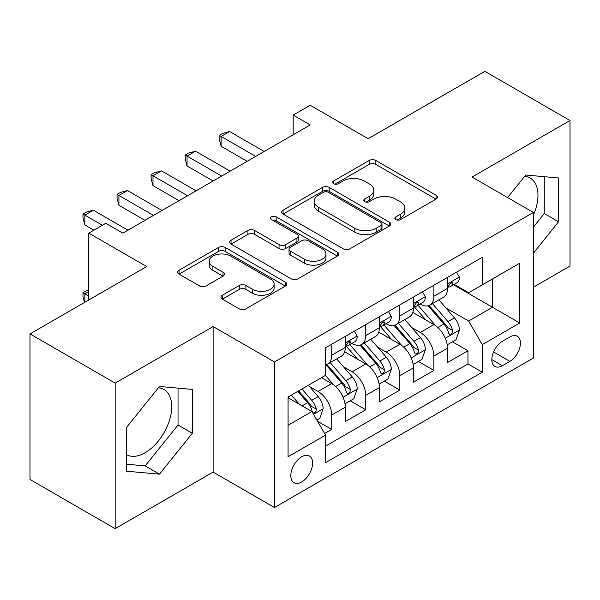<?xml version="1.0" encoding="UTF-8"?>
<svg xmlns="http://www.w3.org/2000/svg" width="600" height="600" viewBox="0 0 600 600"><rect width="100%" height="100%" fill="white"/><g stroke="black" fill="none" stroke-linecap="round" stroke-linejoin="round"><path stroke-width="0.9" d="M395.827 219.608A3.308 1.912 0 0 0 400.515 219.608L436.043 199.095A4.732 2.73 0 0 0 437.43 197.16A4.732 2.73 0 0 0 436.043 195.233L375.847 160.477A4.732 2.73 0 0 0 369.165 160.477L333.63 180.99A3.308 1.912 0 0 0 332.663 182.34A3.308 1.912 0 0 0 333.63 183.697A3.308 1.912 0 0 0 338.31 183.697L342.907 181.042A15.135 8.738 0 0 1 364.312 181.042L369.33 183.938A15.135 8.738 0 0 1 373.763 190.118A15.135 8.738 0 0 1 369.33 196.29L364.733 198.945A3.308 1.912 0 0 0 363.757 200.303A3.308 1.912 0 0 0 364.733 201.653A3.308 1.912 0 0 0 369.413 201.653L374.01 198.998A15.135 8.738 0 0 1 395.415 198.998L400.433 201.892A15.135 8.738 0 0 1 404.865 208.072A15.135 8.738 0 0 1 400.433 214.252L395.827 216.9A3.308 1.912 0 0 0 394.86 218.257A3.308 1.912 0 0 0 395.827 219.608L395.827 216.9M126.585 454.725A37.582 21.697 120 0 0 145.155 452.737A37.582 21.697 120 0 0 169.703 419.618A37.582 21.697 120 0 0 163.942 389.505A37.582 21.697 120 0 0 158.4 387.803M301.702 481.95A15.42 8.902 120 0 0 311.775 468.36A15.42 8.902 120 0 0 309.413 456.007A15.42 8.902 120 0 0 301.702 456.772A15.42 8.902 120 0 0 291.63 470.355A15.42 8.902 120 0 0 293.993 482.707A15.42 8.902 120 0 0 301.702 481.95M524.648 176.355A37.582 21.697 -60 0 1 530.19 178.058A37.582 21.697 -60 0 1 533.377 215.167M222.353 295.245A4.732 2.73 0 0 0 220.965 297.173A4.732 2.73 0 0 0 222.353 299.108L239.243 308.858A4.732 2.73 0 0 0 245.933 308.858L285.39 286.072A4.732 2.73 0 0 0 286.778 284.138A4.732 2.73 0 0 0 285.39 282.21L225.195 247.455A4.732 2.73 0 0 0 218.505 247.455L179.047 270.24A4.732 2.73 0 0 0 177.66 272.168A4.732 2.73 0 0 0 179.047 274.103L199.447 285.877A4.732 2.73 0 0 0 206.138 285.877L223.02 276.127A4.732 2.73 0 0 0 224.407 274.2A4.732 2.73 0 0 0 223.02 272.265L212.91 266.43A12.652 7.305 0 0 1 209.197 261.263A12.652 7.305 0 0 1 217.013 254.513A12.652 7.305 0 0 1 230.798 256.095L270.428 278.978A12.652 7.305 0 0 1 274.132 284.138A12.652 7.305 0 0 1 266.325 290.888A12.652 7.305 0 0 1 252.532 289.305L245.933 285.495A4.732 2.73 0 0 0 239.243 285.495L222.353 295.245L222.353 299.108M533.377 287.212L570 266.07L570 120.51L484.83 71.34L368.138 138.705L310.222 105.27L293.183 115.102L310.222 124.935L122.843 233.123L105.802 223.29L88.77 233.123L88.77 300M115.17 383.108L115.17 528.66L213.12 472.11L213.12 326.55L115.17 383.108L30 333.93L146.685 266.558L88.77 233.123M213.12 326.55L274.447 361.957L533.377 212.468L533.377 358.028L274.447 507.518L274.447 361.957M570 120.51L472.05 177.06L533.377 212.468M343.245 248.812A4.732 2.73 0 0 0 349.935 248.812L389.393 226.028A4.732 2.73 0 0 0 390.78 224.093A4.732 2.73 0 0 0 389.393 222.165L329.197 187.41A4.732 2.73 0 0 0 322.507 187.41L283.05 210.195A4.732 2.73 0 0 0 281.663 212.123A4.732 2.73 0 0 0 283.05 214.058L343.245 248.812M272.835 220.32A3.308 1.912 0 0 1 276.195 220.792L276.195 216.855L337.395 252.188A4.732 2.73 0 0 1 338.775 254.115A4.732 2.73 0 0 1 337.395 256.05L297.93 278.835A4.732 2.73 0 0 1 291.24 278.835L231.045 244.08L231.045 240.218A4.732 2.73 0 0 0 229.665 242.145A4.732 2.73 0 0 0 231.045 244.08M231.045 240.218L247.935 230.468A4.732 2.73 0 0 1 254.625 230.468L279.038 244.56A4.732 2.73 0 0 0 285.728 244.56L296.925 238.095A4.732 2.73 0 0 0 298.312 236.16A4.732 2.73 0 0 0 296.925 234.233L271.515 219.555A3.308 1.912 0 0 1 270.54 218.205A3.308 1.912 0 0 1 272.587 216.442A3.308 1.912 0 0 1 276.195 216.855M115.17 528.66L30 479.49L30 333.93M324.615 433.507L331.688 429.428L317.543 421.268M309.502 386.528L318.06 391.463A19.275 11.13 60 0 1 331.688 415.065L345.315 407.197L345.315 421.56L365.752 409.755L350.25 400.808M343.575 366.855L352.125 371.798A19.275 11.13 60 0 1 365.752 395.4L379.38 387.533L379.38 401.888L399.825 390.09L384.322 381.135M377.64 347.19L386.197 352.125A19.275 11.13 60 0 1 399.825 375.728L413.452 367.86L413.452 382.222L433.89 370.418L433.89 356.062A19.275 11.13 -120 0 0 420.263 332.452L411.713 327.517M418.388 361.47L433.89 370.418M345.315 407.197A19.275 11.13 -120 0 0 331.688 383.595L321.465 377.692M379.38 387.533A19.275 11.13 -120 0 0 365.752 363.93L344.685 351.765M413.452 367.86A19.275 11.13 -120 0 0 399.825 344.257L378.757 332.093M509.865 336.983L502.373 341.31A14.933 8.625 120 0 0 492.615 354.472A14.933 8.625 120 0 0 494.903 366.435A14.933 8.625 120 0 0 502.373 365.7L509.865 361.373A14.933 8.625 120 0 0 519.623 348.21A14.933 8.625 120 0 0 517.335 336.24A14.933 8.625 120 0 0 509.865 336.983M288.075 425.295L311.925 411.525L325.553 435.135L325.553 462.668L482.272 372.188L482.272 344.647L468.645 321.045L445.778 307.845M325.553 435.135L288.075 456.765L288.075 396.975L325.553 375.337L325.553 347.798L482.272 257.317L482.272 284.858L519.75 263.22L519.75 323.017L482.272 344.647M351.945 343.365L352.125 343.47A19.275 11.13 60 0 0 361.763 344.423L375.39 336.555A19.275 11.13 -120 0 0 379.38 327.735L379.38 316.718M386.018 323.7L386.197 323.798A19.275 11.13 60 0 0 395.835 324.757L409.463 316.89A19.275 11.13 -120 0 0 413.452 308.062L413.452 297.045M325.553 446.145L467.963 363.93L467.963 350.745L447.518 362.55L447.518 348.195A19.275 11.13 -120 0 0 433.89 324.585L412.822 312.42M420.09 304.028L420.263 304.132A19.275 11.13 -120 0 0 429.9 305.085A19.275 11.13 -120 0 0 433.89 296.265L433.89 285.248M429.9 305.085L443.528 297.218A19.275 11.13 -120 0 0 447.518 288.397L447.518 277.38M331.688 344.257L331.688 355.275A19.275 11.13 60 0 1 327.69 364.095A19.275 11.13 60 0 1 325.553 364.875M327.69 364.095L341.317 356.228A19.275 11.13 -120 0 0 345.315 347.407L345.315 336.39M365.752 324.585L365.752 335.603A19.275 11.13 60 0 1 361.763 344.423M399.825 304.92L399.825 315.93A19.275 11.13 60 0 1 395.835 324.757M399.825 375.728L399.825 390.09M365.752 395.4L365.752 409.755M331.688 415.065L331.688 429.428M311.925 411.525L288.075 397.763M468.645 321.045L492.495 307.275L492.495 278.955L519.75 263.22M453.472 284.752L519.75 323.017M454.155 284.355L468.645 292.725L482.272 284.858M213.12 472.11L274.447 507.518M293.183 115.102L293.183 134.775M452.46 341.798L467.963 350.745M467.963 363.93L482.272 372.188M533.377 253.163L558.585 221.798L558.585 177.96L525.713 175.028L507.585 197.58M126.585 471.21L159.465 474.15L192.337 433.252L192.337 389.415L159.465 386.475L126.585 427.373L126.585 471.21M533.377 227.1L544.275 213.54L544.275 176.685M544.275 213.54L558.585 221.798M126.585 464.228L145.155 465.885L178.035 424.987L178.035 388.132M178.035 424.987L192.337 433.252M145.155 465.885L159.465 474.15M397.155 220.072L400.433 218.183A15.135 8.738 0 0 0 404.865 212.002L404.865 208.072M373.763 190.118L373.763 194.048A15.135 8.738 0 0 1 369.33 200.228L366.053 202.118M435.982 199.132L375.847 164.415A4.732 2.73 0 0 0 369.165 164.415L334.95 184.163M389.332 226.065L329.197 191.347A4.732 2.73 0 0 0 322.507 191.347L283.11 214.095M381.03 225.45A3.308 1.912 0 0 0 382.005 224.093A3.308 1.912 0 0 0 381.03 222.743L328.192 192.24A3.308 1.912 0 0 0 323.513 192.24L318.668 195.038A15.135 8.738 0 0 0 314.235 201.218A15.135 8.738 0 0 0 318.668 207.397L354.78 228.248A15.135 8.738 0 0 0 376.185 228.248L381.03 225.45L381.03 229.38A3.308 1.912 0 0 0 382.005 228.03L382.005 224.093M314.235 201.218L314.235 205.147A15.135 8.738 0 0 0 318.668 211.327L318.668 207.397M381.03 229.38L376.185 232.178A15.135 8.738 0 0 1 354.78 232.178L318.668 211.327M231.112 244.118L247.935 234.397L247.935 230.468M298.312 236.16L298.312 240.097A4.732 2.73 0 0 1 296.925 242.025L285.728 248.498A4.732 2.73 0 0 1 279.038 248.498L254.625 234.397A4.732 2.73 0 0 0 247.935 234.397M276.195 220.792L337.327 256.087M304.365 259.185A12.652 7.305 0 0 0 318.157 260.767A12.652 7.305 0 0 0 325.965 254.025A12.652 7.305 0 0 0 322.26 248.858L308.295 240.795A4.732 2.73 0 0 0 301.612 240.795L290.407 247.267A4.732 2.73 0 0 0 289.02 249.195A4.732 2.73 0 0 0 290.407 251.123L304.365 259.185L304.365 263.123A12.652 7.305 0 0 0 318.157 264.705A12.652 7.305 0 0 0 325.965 257.955L325.965 254.025M289.02 249.195L289.02 253.132A4.732 2.73 0 0 0 290.407 255.06L290.407 251.123M304.365 263.123L290.407 255.06M274.132 284.138L274.132 288.075A12.652 7.305 0 0 1 266.325 294.825A12.652 7.305 0 0 1 252.532 293.243L245.933 289.425A4.732 2.73 0 0 0 239.243 289.425L222.42 299.138M209.197 261.263L209.197 265.192A12.652 7.305 0 0 0 212.91 270.36L212.91 266.43M222.96 276.165L212.91 270.36M285.33 286.11L225.195 251.392A4.732 2.73 0 0 0 218.505 251.392L179.108 274.14M447.232 344.82L456.037 339.735L459.442 329.895A12.765 7.373 -120 0 0 454.47 317.91L438.908 299.888M435.787 325.83L417.998 305.235M425.662 319.837L415.335 307.882A30.593 17.663 -120 0 0 414.39 306.817M428.168 305.775L443.91 324.007A12.765 7.373 60 0 1 448.463 332.805L449.393 334.312L451.118 334.072L452.272 332.67L452.55 330.442A12.765 7.373 -120 0 0 447.998 321.645L432.435 303.623M429.09 305.483L446.01 325.065A6.502 3.757 60 0 1 447.645 327.615L452.55 330.442M456.548 272.168L459.442 277.185A12.765 7.373 60 0 1 456.803 282.832L450.33 286.567A12.765 7.373 -120 0 0 452.55 283.627L452.28 282.495L450.683 282.81L448.463 285.99A12.765 7.373 60 0 1 447.518 287.805M255.712 156.413L221.13 136.447L229.65 131.528L264.225 151.493M447.945 287.168L447.998 287.168A12.765 7.373 -120 0 0 450.33 286.567M247.192 161.325L221.13 146.28L221.13 136.447L219.255 135.36L222.66 133.395L229.65 131.528M221.13 146.28L219.255 139.297L219.255 135.36M413.168 364.485L421.965 359.4L425.377 349.567A12.765 7.373 -120 0 0 420.405 337.582L404.835 319.56M401.715 345.502L383.925 324.907M391.59 339.502L381.27 327.548A30.593 17.663 -120 0 0 380.317 326.483M394.095 325.447L409.838 343.68A12.765 7.373 60 0 1 414.39 352.47L415.32 353.985L417.045 353.745L418.2 352.343L418.478 350.115A12.765 7.373 -120 0 0 413.925 341.317L398.362 323.295M395.025 325.147L411.938 344.737A6.502 3.757 60 0 1 413.58 347.28L418.478 350.115M379.095 384.158L387.9 379.072L391.305 369.24A12.765 7.373 -120 0 0 386.332 357.248L370.763 339.225M367.65 365.175L349.86 344.572M357.525 359.175L347.197 347.22A30.593 17.663 -120 0 0 346.252 346.155M360.022 345.12L375.772 363.345A12.765 7.373 60 0 1 380.325 372.142L381.255 373.657L382.98 373.41L384.135 372.007L384.412 369.78A12.765 7.373 -120 0 0 379.86 360.983L364.29 342.96M360.952 344.82L377.873 364.41A6.502 3.757 60 0 1 379.507 366.952L384.412 369.78M345.022 403.822L353.827 398.745L357.233 388.905A12.765 7.373 -120 0 0 352.26 376.92L336.697 358.897M333.577 384.84L325.425 375.405M323.452 378.847L322.132 377.31M325.957 364.785L341.7 383.017A12.765 7.373 60 0 1 346.252 391.815L347.183 393.322L348.907 393.082L350.062 391.68L350.34 389.452A12.765 7.373 -120 0 0 345.788 380.655L330.225 362.632M326.88 364.493L343.8 384.075A6.502 3.757 60 0 1 345.442 386.618L350.34 389.452M316.868 420.082L319.763 418.41L323.168 408.577A12.765 7.373 -120 0 0 318.195 396.585L308.392 385.245M299.243 404.205L291.36 395.077M289.388 398.513L288.075 396.998M297.832 391.342L307.635 402.683A12.765 7.373 60 0 1 312.188 411.48L313.11 412.995L314.835 412.755L315.99 411.353L316.275 409.118A12.765 7.373 -120 0 0 311.722 400.327L301.92 388.98M298.62 390.885L309.735 403.748A6.502 3.757 60 0 1 311.37 406.29L316.275 409.118M88.77 291.54L84.855 293.805L88.77 296.07M84.532 302.445L82.98 296.655L82.98 292.725L86.385 290.752L88.77 290.115M82.98 292.725L84.855 293.805L84.855 302.257M422.482 291.84L425.377 296.85A12.765 7.373 60 0 1 422.73 302.498L416.257 306.24A12.765 7.373 -120 0 0 418.478 303.3L418.215 302.168L416.618 302.483L414.39 305.655A12.765 7.373 60 0 1 413.452 307.478M221.64 176.078L187.058 156.113L195.577 151.2L230.16 171.165M413.88 306.84L413.925 306.832A12.765 7.373 -120 0 0 416.257 306.24M213.12 180.998L187.058 165.953L187.058 156.113L185.183 155.032L188.595 153.067L195.577 151.2M187.058 165.953L185.183 158.97L185.183 155.032M388.41 311.505L391.305 316.522A12.765 7.373 60 0 1 388.665 322.17L382.185 325.905A12.765 7.373 -120 0 0 384.412 322.965L384.143 321.832L382.545 322.155L380.325 325.327A12.765 7.373 60 0 1 379.38 327.142M187.567 195.75L152.993 175.785L161.505 170.865L196.087 190.83M379.808 326.505L379.86 326.505A12.765 7.373 -120 0 0 382.185 325.905M179.055 200.67L152.993 185.618L152.993 175.785L151.118 174.705L154.523 172.733L161.505 170.865M152.993 185.618L151.118 178.635L151.118 174.705M354.337 331.178L357.233 336.188A12.765 7.373 60 0 1 354.593 341.843L348.12 345.577A12.765 7.373 -120 0 0 350.34 342.638L350.07 341.505L348.48 341.82L346.252 345A12.765 7.373 60 0 1 345.315 346.815M153.502 215.423L118.92 195.458L127.44 190.538L162.015 210.502M345.735 346.178L345.788 346.178A12.765 7.373 -120 0 0 348.12 345.577M144.983 220.335L118.92 205.29L118.92 195.458L117.045 194.37L120.458 192.405L127.44 190.538M118.92 205.29L117.045 198.308L117.045 194.37M102.398 225.255L84.855 215.123L93.367 210.21L127.95 230.175M93.877 230.175L84.855 224.962L84.855 215.123L82.98 214.042L86.385 212.077L93.367 210.21M84.855 224.962L82.98 217.98L82.98 214.042M318.06 391.463L331.688 383.595M352.125 371.798L365.752 363.93M386.197 352.125L399.825 344.257M420.263 332.452L433.89 324.585M433.89 296.265L447.518 288.397M331.688 355.275L345.315 347.407M365.752 335.603L379.38 327.735M399.825 315.93L413.452 308.062M433.89 356.062L447.518 348.195M493.53 351.938L509.865 361.373M491.812 359.603L502.373 365.7M400.433 218.183L400.433 214.252M364.733 201.653L364.733 198.945M369.33 200.228L369.33 196.29M333.63 183.697L333.63 180.99M369.165 164.415L369.165 160.477M375.847 164.415L375.847 160.477M436.043 199.095L436.043 195.233M283.05 214.058L283.05 210.195M322.507 191.347L322.507 187.41M329.197 191.347L329.197 187.41M389.393 226.028L389.393 222.165M354.78 232.178L354.78 228.248M376.185 232.178L376.185 228.248M254.625 234.397L254.625 230.468M279.038 248.498L279.038 244.56M285.728 248.498L285.728 244.56M296.925 242.025L296.925 238.095M337.395 256.05L337.395 252.188M239.243 289.425L239.243 285.495M245.933 289.425L245.933 285.495M252.532 293.243L252.532 289.305M223.02 276.127L223.02 272.265M179.047 274.103L179.047 270.24M218.505 251.392L218.505 247.455M225.195 251.392L225.195 247.455M285.39 286.072L285.39 282.21M445.29 338.272L459.36 330.142M447.998 321.645L454.47 317.91M437.82 327.525L443.91 324.007M459.36 277.035L447.518 283.868M450.9 282.675L452.55 283.627M411.217 357.938L425.287 349.815M413.925 341.317L420.405 337.582M403.748 347.19L409.838 343.68M377.145 377.61L391.222 369.487M379.86 360.983L386.332 357.248M369.683 366.862L375.772 363.345M343.08 397.275L357.15 389.153M345.788 380.655L352.26 376.92M335.61 386.535L341.7 383.017M313.545 414.33L323.085 408.825M311.722 400.327L318.195 396.585M302.123 405.87L307.635 402.683M425.287 296.707L413.452 303.54M416.835 302.347L418.478 303.3M391.222 316.373L379.38 323.212M382.763 322.013L384.412 322.965M357.15 336.045L345.315 342.877M348.69 341.685L350.34 342.638"/></g></svg>
